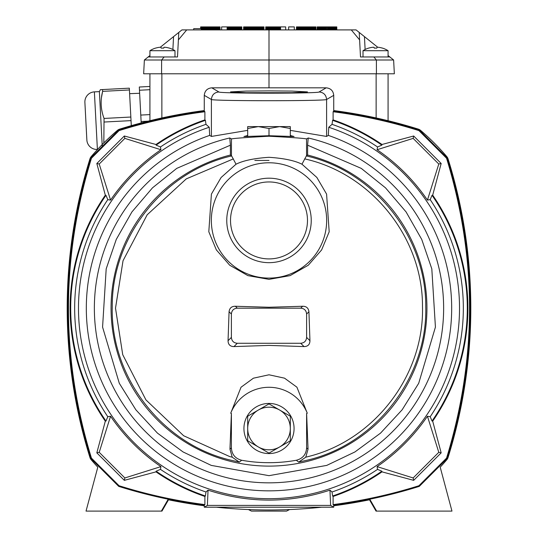 <?xml version="1.0" encoding="UTF-8"?>
<svg xmlns="http://www.w3.org/2000/svg" width="538" height="538" viewBox="0 0 538 538"><rect width="100%" height="100%" fill="white"/><g stroke="black" fill="none" stroke-linecap="round" stroke-linejoin="round"><path stroke-width="0.81" d="M248.415 509.553L251.441 511.1L286.559 511.1L289.585 509.553M141.225 123.471L139.638 93.269L129.618 93.673L131.326 126.188M141.191 122.933L139.308 87.015L149.92 86.457M139.483 90.243L149.92 89.691M140.781 115.078L149.92 114.601M141.117 121.534L148.078 121.171M269 407.192A21.312 21.312 -0 0 0 258.348 410.05L269 403.897L290.312 416.204L290.312 440.804L269 453.11L247.688 440.804L247.688 416.204L258.348 410.05A21.312 21.312 -0 0 0 258.348 446.957A21.312 21.312 -0 0 0 290.312 428.504A21.312 21.312 -0 0 0 269 407.192M254.837 160.438L269 160.438M290.312 128.501L279.652 126.598L290.312 126.598L290.312 136.565M247.688 136.565L247.688 126.598L258.348 126.598L247.688 128.501M290.312 135.495L294.071 136.538L269 135.724L269 128.501L258.348 126.598L279.652 126.598L269 128.501M86.699 136.955L85.051 105.428M102.254 146.302L99.389 91.615L94.379 91.877A10.027 10.027 87 0 0 84.89 102.415L86.86 139.967A10.027 10.027 -93 0 0 97.398 149.456L97.546 149.45M99.389 91.615L100.371 89.678L102.543 89.564L102.637 91.359C100.25 100.492 100.72 109.523 104.056 118.441L103.821 142.933M131.292 125.65L129.328 88.165L102.543 89.564M104.056 118.441L130.842 117.035M129.423 89.96L102.637 91.359M131.03 120.626L104.244 122.025M101.46 97.58L102.57 91.628M388.08 120.714L388.08 73.78L143.653 73.78L394.347 73.78L388.08 73.78L388.08 82.065M174.991 56.961L174.991 50.693L149.92 50.693A23.43 23.43 113.3 0 1 155.563 48.09L155.563 48.09A23.43 23.43 0 0 0 149.92 50.693L149.92 56.961M201.34 29.906L201.34 26.9L201.259 29.906L201.232 28.655L193.714 28.655L193.714 29.906M389.835 56.961L393.621 59.994L376.392 59.994L373.856 56.961L389.835 56.961L393.621 59.994L388.08 55.548L388.08 50.693L363.009 50.693A23.43 23.43 113.3 0 1 368.651 48.09L368.651 48.09A23.43 23.43 0 0 0 363.009 50.693L363.009 56.961M163.956 47.465A23.356 2.038 90 0 1 164.07 47.277L165.213 47.277L164.07 47.277A23.356 2.038 90 0 0 163.713 48.131A22.394 22.394 -48 0 0 161.205 48.131A23.356 2.038 -90 0 0 160.842 47.277L159.705 47.277A23.356 23.268 -90 0 0 155.563 48.131M169.349 48.09A23.43 23.43 0 0 1 174.991 50.693A23.43 23.43 -66.7 0 0 169.349 48.09L169.349 48.131A23.356 23.268 90 0 0 165.213 47.277M377.044 47.465A23.356 2.038 90 0 1 377.158 47.277L378.295 47.277L377.158 47.277A23.356 2.038 90 0 0 376.795 48.131A22.394 22.394 -48 0 0 374.287 48.131A23.356 2.038 -90 0 0 373.93 47.277L372.787 47.277A23.356 23.268 -90 0 0 368.651 48.131M388.08 56.961L388.08 50.693A23.43 23.43 -66.7 0 0 382.437 48.09L382.437 48.131A23.356 23.268 90 0 0 378.295 47.277M201.474 29.906L201.34 26.9M201.649 29.906L201.474 26.9M201.871 29.906L201.649 26.9M202.133 29.906L201.871 26.9M202.436 29.906L202.133 26.9M202.772 29.906L202.436 26.9M203.135 29.906L203.135 26.9L202.772 26.9M203.532 29.906L203.532 26.9L203.135 26.9M203.956 29.906L203.956 26.9L203.532 26.9M204.393 29.906L204.393 26.9L203.956 26.9M204.857 29.906L204.857 26.9L204.393 26.9M205.334 29.906L205.334 26.9L204.857 26.9M205.825 29.906L205.825 26.9L205.334 26.9M206.323 29.906L206.323 26.9L205.825 26.9M206.827 29.906L206.827 26.9L206.323 26.9M207.338 29.906L207.338 26.9L206.827 26.9M207.85 29.906L207.85 26.9L207.338 26.9M208.361 29.906L208.361 26.9L207.85 26.9M208.858 29.906L208.858 26.9L208.361 26.9M209.356 29.906L209.356 26.9L208.858 26.9M209.84 29.906L209.84 26.9L209.356 26.9M210.513 29.906L210.513 26.9L209.84 26.9M211.172 29.906L211.172 26.9L210.513 26.9M211.811 29.906L211.811 26.9L211.172 26.9M212.436 29.906L212.436 26.9L211.811 26.9M213.041 29.906L213.041 26.9L212.436 26.9M213.626 29.906L213.626 26.9L213.041 26.9M214.191 29.906L214.191 26.9L213.626 26.9M214.729 29.906L214.729 26.9L214.191 26.9M215.247 29.906L215.247 26.9L214.729 26.9M215.738 29.906L215.738 26.9L215.247 26.9M216.195 29.906L216.195 26.9L215.738 26.9M216.632 29.906L216.632 26.9L216.195 26.9M217.036 29.906L217.036 26.9L216.632 26.9M217.406 29.906L217.406 26.9L217.036 26.9M217.742 29.906L217.406 26.9M218.045 29.906L217.742 26.9M218.314 29.906L218.045 26.9M218.542 29.906L218.314 26.9M218.731 29.906L218.542 26.9M218.885 29.906L218.731 26.9M218.993 29.906L218.885 26.9M219.053 29.906L218.993 26.9M219.201 29.906L219.053 26.9M219.443 29.906L219.201 26.9M219.652 29.906L219.443 26.9M219.813 29.906L219.652 26.9M219.941 29.906L219.813 26.9M220.022 29.906L219.941 26.9M220.055 29.906L220.022 26.9M200.661 28.655L200.661 26.9L200.553 28.655M200.761 28.655L200.661 26.9M200.862 28.655L200.761 26.9M200.943 28.655L200.862 26.9M201.024 28.655L200.943 26.9M201.091 28.655L201.024 26.9M201.151 28.655L201.091 26.9M201.192 28.655L201.151 26.9M201.259 26.9L201.232 28.655L201.192 26.9M227.46 29.906L227.46 26.9L221.643 26.9L221.643 29.906M227.836 29.906L227.836 26.9L227.46 26.9M228.253 29.906L228.253 26.9L227.836 26.9M228.697 29.906L228.697 26.9L228.253 26.9M229.175 29.906L229.175 26.9L228.697 26.9M229.672 29.906L229.672 26.9L229.175 26.9M230.197 29.906L230.197 26.9L229.672 26.9M230.741 29.906L230.741 26.9L230.197 26.9M231.3 29.906L231.3 26.9L230.741 26.9M231.865 29.906L231.865 26.9L231.3 26.9M232.443 29.906L232.443 26.9L231.865 26.9M233.028 29.906L233.028 26.9L232.443 26.9M233.774 29.906L233.774 26.9L233.028 26.9M234.481 29.906L234.481 26.9L233.774 26.9M235.16 29.906L235.16 26.9L234.481 26.9M235.805 29.906L235.805 26.9L235.16 26.9M236.417 29.906L236.417 26.9L235.805 26.9M237.002 29.906L237.002 26.9L236.417 26.9M237.547 29.906L237.547 26.9L237.002 26.9M238.065 29.906L238.065 26.9L237.547 26.9M238.542 29.906L238.542 26.9L238.065 26.9M238.993 29.906L238.993 26.9L238.542 26.9M239.41 29.906L239.41 26.9L238.993 26.9M239.787 29.906L239.787 26.9L239.41 26.9M240.136 29.906L240.136 26.9L239.787 26.9M240.452 29.906L240.136 26.9M240.742 29.906L240.452 26.9M240.99 29.906L240.742 26.9M241.206 29.906L240.99 26.9M241.387 29.906L241.206 26.9M241.542 29.906L241.387 26.9M241.656 29.906L241.542 26.9M241.737 29.906L241.656 26.9M241.804 26.9L241.804 29.906L241.737 26.9M243.613 29.906L243.613 26.9L243.62 29.906M243.667 29.906L243.62 26.9M243.741 29.906L243.667 26.9M243.849 29.906L243.741 26.9M243.99 29.906L243.849 26.9M244.165 29.906L243.99 26.9M244.38 29.906L244.165 26.9M244.622 29.906L244.38 26.9M244.898 29.906L244.622 26.9M245.207 29.906L244.898 26.9M245.543 29.906L245.207 26.9M245.92 29.906L245.92 26.9L245.543 26.9M246.323 29.906L246.323 26.9L245.92 26.9M246.767 29.906L246.767 26.9L246.323 26.9M247.231 29.906L247.231 26.9L246.767 26.9M247.736 29.906L247.736 26.9L247.231 26.9M248.267 29.906L248.267 26.9L247.736 26.9M248.832 29.906L248.832 26.9L248.267 26.9M249.43 29.906L249.43 26.9L248.832 26.9M250.056 29.906L250.056 26.9L249.43 26.9M250.715 29.906L250.715 26.9L250.056 26.9M251.401 29.906L251.401 26.9L250.715 26.9M252.12 29.906L252.12 26.9L251.401 26.9M252.867 29.906L252.867 26.9L252.12 26.9M253.66 29.906L253.66 26.9L252.867 26.9M254.447 29.906L254.447 26.9L253.66 26.9M255.214 29.906L255.214 26.9L254.447 26.9M255.954 29.906L255.954 26.9L255.214 26.9M256.666 29.906L256.666 26.9L255.954 26.9M257.359 29.906L257.359 26.9L256.666 26.9M258.018 29.906L258.018 26.9L257.359 26.9M258.65 29.906L258.65 26.9L258.018 26.9M259.255 29.906L259.255 26.9L258.65 26.9M259.827 29.906L259.827 26.9L259.255 26.9M260.365 29.906L260.365 26.9L259.827 26.9M260.876 29.906L260.876 26.9L260.365 26.9M261.347 29.906L261.347 26.9L260.876 26.9M261.784 29.906L261.784 26.9L261.347 26.9M262.188 29.906L262.188 26.9L261.784 26.9M262.551 29.906L262.551 26.9L262.188 26.9M262.874 29.906L262.551 26.9M263.163 29.906L262.874 26.9M263.405 29.906L263.163 26.9M263.613 29.906L263.405 26.9M263.775 29.906L263.613 26.9M263.889 29.906L263.775 26.9M263.963 29.906L263.889 26.9M263.983 29.906L263.963 26.9M265.745 29.906L265.745 26.9L265.759 29.906M265.799 29.906L265.759 26.9M265.873 29.906L265.799 26.9M265.974 29.906L265.873 26.9M266.108 29.906L265.974 26.9M266.27 29.906L266.108 26.9M266.465 29.906L266.27 26.9M266.687 29.906L266.465 26.9M266.942 29.906L266.687 26.9M267.231 29.906L266.942 26.9M267.547 29.906L267.231 26.9M267.897 29.906L267.897 26.9L267.547 26.9M268.274 29.906L268.274 26.9L267.897 26.9M268.691 29.906L268.691 26.9L268.274 26.9M269.135 29.906L269.135 26.9L268.691 26.9M269.612 29.906L269.612 26.9L269.135 26.9M270.123 29.906L270.123 26.9L269.612 26.9M270.668 29.906L270.668 26.9L270.123 26.9M271.246 29.906L271.246 26.9L270.668 26.9M271.858 29.906L271.858 26.9L271.246 26.9M272.504 29.906L272.504 26.9L271.858 26.9M273.183 29.906L273.183 26.9L272.504 26.9M273.903 29.906L273.903 26.9L273.183 26.9M274.656 29.906L274.656 26.9L273.903 26.9M275.254 29.906L275.254 26.9L274.656 26.9M275.839 29.906L275.839 26.9L275.254 26.9M276.404 29.906L276.404 26.9L275.839 26.9M276.956 29.906L276.956 26.9L276.404 26.9M277.487 29.906L277.487 26.9L276.956 26.9M277.991 29.906L277.991 26.9L277.487 26.9M278.476 29.906L278.476 26.9L277.991 26.9M278.933 29.906L278.933 26.9L278.476 26.9M279.37 29.906L279.37 26.9L278.933 26.9M279.773 29.906L279.773 26.9L279.37 26.9M280.143 29.906L280.143 26.9L279.773 26.9M280.493 29.906L280.493 26.9L280.143 26.9M297.171 29.906L297.171 26.9L296.458 26.9L296.458 29.906M297.252 29.906L297.171 26.9M297.38 29.906L297.252 26.9M297.561 29.906L297.38 26.9M297.783 29.906L297.561 26.9M298.045 29.906L297.783 26.9M298.341 29.906L298.045 26.9M298.677 29.906L298.341 26.9M299.047 29.906L299.047 26.9L298.677 26.9M299.437 29.906L299.437 26.9L299.047 26.9M299.861 29.906L299.861 26.9L299.437 26.9M300.305 29.906L300.305 26.9L299.861 26.9M300.762 29.906L300.762 26.9L300.305 26.9M301.24 29.906L301.24 26.9L300.762 26.9M301.731 29.906L301.731 26.9L301.24 26.9M302.228 29.906L302.228 26.9L301.731 26.9M302.739 29.906L302.739 26.9L302.228 26.9M303.25 29.906L303.25 26.9L302.739 26.9M303.755 29.906L303.755 26.9L303.25 26.9M304.266 29.906L304.266 26.9L303.755 26.9M304.77 29.906L304.77 26.9L304.266 26.9M305.261 29.906L305.261 26.9L304.77 26.9M305.752 29.906L305.752 26.9L305.261 26.9M306.418 29.906L306.418 26.9L305.752 26.9M307.077 29.906L307.077 26.9L306.418 26.9M307.716 29.906L307.716 26.9L307.077 26.9M308.341 29.906L308.341 26.9L307.716 26.9M308.946 29.906L308.946 26.9L308.341 26.9M309.532 29.906L309.532 26.9L308.946 26.9M310.096 29.906L310.096 26.9L309.532 26.9M310.634 29.906L310.634 26.9L310.096 26.9M311.152 29.906L311.152 26.9L310.634 26.9M311.643 29.906L311.643 26.9L311.152 26.9M312.107 29.906L312.107 26.9L311.643 26.9M312.538 29.906L312.538 26.9L312.107 26.9M312.941 29.906L312.941 26.9L312.538 26.9M313.311 29.906L313.311 26.9L312.941 26.9M313.654 29.906L313.654 26.9L313.311 26.9M313.957 29.906L313.654 26.9M314.219 29.906L313.957 26.9M314.448 29.906L314.219 26.9M314.643 29.906L314.448 26.9M314.791 29.906L314.643 26.9M314.898 29.906L314.791 26.9M314.965 29.906L314.898 26.9M315.113 29.906L314.965 26.9M315.349 29.906L315.113 26.9M315.557 29.906L315.349 26.9M315.719 29.906L315.557 26.9M315.846 29.906L315.719 26.9M315.927 29.906L315.846 26.9M315.961 29.906L315.927 26.9M296.566 29.906L296.566 26.9M296.673 29.906L296.673 26.9M296.768 29.906L296.768 26.9M296.855 29.906L296.855 26.9M296.929 29.906L296.929 26.9M296.996 29.906L296.996 26.9M297.057 29.906L297.057 26.9M297.104 29.906L297.104 26.9M297.137 29.906L297.137 26.9L297.144 29.906M317.225 29.906L317.225 26.9L317.05 29.906M317.346 29.906L317.225 26.9M317.514 29.906L317.346 26.9M317.729 29.906L317.514 26.9M317.998 29.906L317.729 26.9M318.314 29.906L317.998 26.9M318.671 29.906L318.671 26.9L318.314 26.9M319.068 29.906L319.068 26.9L318.671 26.9M319.511 29.906L319.511 26.9L319.068 26.9M319.989 29.906L319.989 26.9L319.511 26.9M320.507 29.906L320.507 26.9L319.989 26.9M321.058 29.906L321.058 26.9L320.507 26.9M321.637 29.906L321.637 26.9L321.058 26.9M322.249 29.906L322.249 26.9L321.637 26.9M322.887 29.906L322.887 26.9L322.249 26.9M323.56 29.906L323.56 26.9L322.887 26.9M324.246 29.906L324.246 26.9L323.56 26.9M324.959 29.906L324.959 26.9L324.246 26.9M325.698 29.906L325.698 26.9L324.959 26.9M326.479 29.906L326.479 26.9L325.698 26.9M327.346 29.906L327.346 26.9L326.479 26.9M328.167 29.906L328.167 26.9L327.346 26.9M328.947 29.906L328.947 26.9L328.167 26.9M329.686 29.906L329.686 26.9L328.947 26.9M330.386 29.906L330.386 26.9L329.686 26.9M331.045 29.906L331.045 26.9L330.386 26.9M331.664 29.906L331.664 26.9L331.045 26.9M332.249 29.906L332.249 26.9L331.664 26.9M332.793 29.906L332.793 26.9L332.249 26.9M333.298 29.906L333.298 26.9L332.793 26.9M333.768 29.906L333.768 26.9L333.298 26.9M334.199 29.906L334.199 26.9L333.768 26.9M334.596 29.906L334.596 26.9L334.199 26.9M334.959 29.906L334.959 26.9L334.596 26.9M335.288 29.906L334.959 26.9M335.584 29.906L335.288 26.9M335.84 29.906L335.584 26.9M336.068 29.906L335.84 26.9M336.263 29.906L336.068 26.9M336.432 29.906L336.263 26.9M336.566 29.906L336.432 26.9M336.667 29.906L336.566 26.9M336.741 29.906L336.667 26.9M336.795 26.9L336.795 29.906L336.741 26.9M269 87.828L269 59.994L144.379 59.994L143.653 73.78M149.92 120.714L149.92 73.78M393.621 59.994L394.347 73.78M376.425 73.78L376.392 59.994L269 59.994L269 29.906L186.713 29.906L178.394 39.879L177.5 56.961L164.144 56.961L161.608 59.994L161.575 73.78M164.144 56.961L148.165 56.961L144.379 59.994L149.92 55.548L149.92 50.693M160.317 47.223L178.784 32.435L178.394 39.879L178.784 32.435L181.931 29.906L186.713 29.906M373.856 56.961L360.5 56.961L359.216 32.435L377.683 47.223M351.287 29.906L356.069 29.906L359.216 32.435L359.606 39.879L359.216 32.435L359.606 39.879L351.287 29.906L269 29.906M178.784 32.435L178.394 39.879L178.784 32.435L181.931 29.906M227.123 29.906L227.123 26.9M280.567 29.906L280.567 26.9L285.691 26.9L285.691 29.906M288.644 29.906L288.644 26.9L294.306 26.9L294.306 29.906M317.164 29.906L317.164 26.9M308.22 137.977A174.662 174.662 0 0 1 269 482.835A174.662 174.662 0 0 1 229.78 137.977L231.448 138.912C234.528 138.286 247.043 137.392 269 136.228C290.91 137.385 303.425 138.279 306.552 138.912L308.22 137.977L307.608 145.193L361.267 168.387L385.531 187.863L406.089 211.945L421.745 239.45L431.812 268.859L435.424 327.097L418.699 383.298L402.148 409.788L380.541 433.124L354.919 451.954L326.727 465.404L269 475.666L211.273 465.404L183.081 451.954L157.459 433.124L135.852 409.788L119.302 383.298L102.576 327.097L106.188 268.859L116.255 239.45L131.911 211.945L152.469 187.863L176.733 168.387L230.392 145.193L230.392 155.031L231.629 155.933L236.034 164.211C243.277 160.58 254.266 158.28 269 157.304C283.681 158.266 294.669 160.566 301.966 164.211L316.848 177.439L326.586 194.097L329.182 231.804L321.623 249.935L308.301 265.214L290.116 275.624L269 279.356L247.904 275.631L229.692 265.214L216.35 249.894L208.805 231.744L211.414 194.09L221.098 177.506L236.034 164.211M247.688 130.364L211.4 136.444L209.672 135.401A182.671 182.671 0 0 0 269 490.844A182.671 182.671 0 0 0 328.328 135.401L326.6 136.444L290.312 130.364M269 135.724L243.929 136.538L247.688 135.495M231.394 413.46L230.715 413.218L241.024 387.246L253.405 378.194L269 374.791L284.535 378.167L296.915 387.185L307.285 413.218L306.606 413.46L308.045 449.143L305.772 457.192L298.704 462.095L296.297 460.259A154.52 154.52 0 0 1 241.703 460.259L239.296 462.095L232.228 457.192L229.955 449.143L231.394 413.46L231.394 447.939C231.865 454.529 235.301 458.632 241.703 460.259M269 345.403L233.969 346.586C230.136 346.526 228.166 344.576 228.051 340.722L229.067 311.731C229.538 308.052 231.643 306.23 235.375 306.263L269 307.259L302.625 306.263C306.351 306.223 308.449 308.045 308.933 311.731L309.949 340.722C309.848 344.555 307.877 346.512 304.031 346.586L269 345.403M269 278.092A57.66 57.66 0 0 0 326.66 220.432A57.66 57.66 0 0 0 269 162.772A57.66 57.66 0 0 0 211.34 220.432A57.66 57.66 0 0 0 269 278.092M269 90.888L245.913 91.09L230.52 91.897L245.913 92.704L292.087 92.704L307.48 91.897L292.087 91.09L269 90.888M269 178.192A42.24 42.24 -0 0 0 226.76 220.432A42.24 42.24 -0 0 0 269 262.672A42.24 42.24 -0 0 0 311.24 220.432A42.24 42.24 -0 0 0 269 178.192M307.353 217.251A38.48 38.48 -0 0 0 269 181.952A38.48 38.48 -0 0 0 230.52 220.432A38.48 38.48 -0 0 0 269 258.913A38.48 38.48 -0 0 0 307.48 220.432A38.48 38.48 -0 0 0 269 181.952A38.48 38.48 -0 0 0 230.647 217.251M269 453.574A25.071 25.071 180 0 1 243.929 428.504A25.071 25.071 180 0 1 269 403.433A25.071 25.071 180 0 1 294.071 428.504A25.071 25.071 180 0 1 269 453.574A25.071 25.071 -0 0 0 294.071 428.504A25.071 25.071 -0 0 0 269 403.433M326.6 136.444L326.6 99.483C325.833 101.11 212.167 101.11 211.4 99.483L211.4 136.444M328.328 135.401L328.752 127.264L332.033 124.345L332.585 120.351L333.103 119.887L333.103 111.743L333.728 111.097L333.728 95.347C333.251 90.814 330.742 88.306 326.21 87.828L319.088 91.964C323.647 92.415 326.149 94.917 326.6 99.483L333.728 95.347M209.672 135.401L209.248 127.264A190.526 190.526 0 0 0 115.045 420.407A190.526 190.526 0 0 0 422.955 420.407A190.526 190.526 0 0 0 328.752 127.264M319.088 91.964C319.491 93.585 218.509 93.585 218.912 91.964C214.353 92.415 211.851 94.917 211.4 99.483L204.272 95.347L204.272 111.097L204.897 111.743L204.897 119.887L205.415 120.351L205.967 124.345L209.248 127.264M301.966 164.211L306.371 155.933L307.608 155.031L307.608 145.193M229.78 137.977L230.392 145.193M333.728 111.097C362.8 114.89 391.328 121.184 419.297 129.974L447.199 157.876C477.939 258.072 477.939 358.274 447.199 458.47L419.297 486.372C391.328 495.162 362.8 501.456 333.728 505.249L333.103 504.604L333.103 496.46A198.899 198.899 0 0 0 381.993 471.86L413.682 480.347L441.173 452.855L432.686 421.167A198.899 198.899 0 0 0 432.686 195.18L441.173 163.491L413.682 136L381.993 144.487A198.899 198.899 0 0 0 333.103 119.887M333.728 507.206L204.272 507.206L207.379 505.404L330.621 505.404L333.728 507.206L333.728 505.249M204.897 119.887A198.899 198.899 0 0 0 156.007 144.487L124.318 136L96.827 163.491L105.313 195.18A198.899 198.899 0 0 0 105.313 421.167L96.827 452.855L124.318 480.347L156.007 471.86A198.899 198.899 0 0 0 204.897 496.46L204.897 504.604L204.272 505.249L204.272 507.206M204.272 505.249C175.2 501.456 146.672 495.162 118.703 486.372L90.801 458.47C60.061 358.274 60.061 258.072 90.801 157.876L118.703 129.974C146.672 121.184 175.2 114.89 204.272 111.097M204.272 95.347C204.749 90.814 207.258 88.306 211.79 87.828L326.21 87.828M419.297 129.974L418.941 130.62C390.884 121.81 362.269 115.515 333.103 111.743M418.941 130.62L446.553 158.233C477.193 258.193 477.193 358.153 446.553 458.114L418.941 485.727C390.884 494.536 362.269 500.831 333.103 504.604M332.585 120.351A198.293 198.293 0 0 1 381.879 145.139L381.993 144.487M332.033 124.345A194.339 194.339 0 0 1 377.541 146.968L381.879 145.139M205.967 124.345A194.339 194.339 0 0 0 160.458 146.968L160.923 149.732A191.79 191.79 0 0 0 110.559 200.096L107.795 199.632A194.339 194.339 0 0 0 107.795 416.715L110.559 416.251A191.79 191.79 0 0 0 160.923 466.614L160.458 469.378A194.339 194.339 0 0 0 205.967 492.001L208.045 490.158C248.764 503.407 289.404 503.407 329.955 490.158L332.033 492.001A194.339 194.339 0 0 0 377.541 469.378L377.077 466.614A191.79 191.79 0 0 0 427.441 416.251L430.205 416.715A194.339 194.339 0 0 0 430.205 199.632L427.441 200.096A191.79 191.79 0 0 0 377.077 149.732L377.541 146.968M204.897 111.743C175.731 115.515 147.116 121.81 119.059 130.62L118.703 129.974M205.415 120.351A198.293 198.293 0 0 0 156.121 145.139L160.458 146.968M156.007 144.487L156.121 145.139M204.897 504.604C175.731 500.831 147.116 494.536 119.059 485.727L91.447 458.114C60.807 358.153 60.807 258.193 91.447 158.233L119.059 130.62M298.704 462.095L308.846 459.788C376.694 443.157 427.495 376.694 425.753 306.889C426.358 237.083 374.475 171.44 306.371 155.933M231.629 155.933C163.525 171.44 111.642 237.083 112.247 306.889C110.505 376.694 161.306 443.157 229.154 459.788L239.296 462.095M230.392 155.031A157.937 157.937 0 0 0 139.181 398.12A157.937 157.937 0 0 0 398.819 398.12A157.937 157.937 0 0 0 307.608 155.031M447.199 157.876L446.553 158.233M91.447 158.233L90.801 157.876M91.447 458.114L90.801 458.47M119.059 485.727L118.703 486.372M418.941 485.727L419.297 486.372M446.553 458.114L447.199 458.47M413.682 136L413.144 138.387L377.077 149.732M441.173 163.491L438.786 164.029L413.144 138.387M427.441 200.096L438.786 164.029M432.686 195.18L432.034 195.294L430.205 199.632M432.034 195.294A198.293 198.293 0 0 1 432.034 421.052L432.686 421.167M441.173 452.855L438.786 452.317L427.441 416.251M430.205 416.715L432.034 421.052M413.682 480.347L413.144 477.959L438.786 452.317M377.077 466.614L413.144 477.959M381.993 471.86L381.879 471.207L377.541 469.378M381.879 471.207A198.293 198.293 0 0 1 332.585 495.996L333.103 496.46M332.585 495.996L332.033 492.001M329.955 490.158L330.621 505.404M207.379 505.404L208.045 490.158M205.967 492.001L205.415 495.996L204.897 496.46M160.458 469.378L156.121 471.207A198.293 198.293 0 0 0 205.415 495.996M124.318 480.347L124.856 477.959L160.923 466.614M156.121 471.207L156.007 471.86M124.856 477.959L99.214 452.317L110.559 416.251M99.214 452.317L96.827 452.855M105.313 421.167L105.966 421.052L107.795 416.715M107.795 199.632L105.966 195.294A198.293 198.293 0 0 0 105.966 421.052M96.827 163.491L99.214 164.029L110.559 200.096M105.966 195.294L105.313 195.18M99.214 164.029L124.856 138.387L160.923 149.732M124.856 138.387L124.318 136M296.297 460.259C302.699 458.638 306.135 454.529 306.606 447.939L306.606 413.46M300.715 308.173C304.326 308.489 306.283 310.453 306.606 314.064L306.606 337.38C306.283 340.991 304.326 342.955 300.715 343.271L237.285 343.271C233.674 342.955 231.717 340.991 231.394 337.38L231.394 314.064C231.717 310.453 233.674 308.489 237.285 308.173L300.715 308.173L302.625 306.263M230.715 413.218A41.224 41.224 0 0 1 307.285 413.218M204.272 110.566A501.376 501.376 -0 0 0 119.658 129.127A6.268 6.268 180 0 0 117.466 130.337A233.64 233.64 -0 0 0 91.164 156.639A6.268 6.268 180 0 0 89.954 158.831A501.376 501.376 -0 0 0 89.954 457.515A6.268 6.268 180 0 0 91.164 459.708A233.64 233.64 -0 0 0 97.802 467.172L86.033 511.1L161.366 511.1L167.95 499.688A501.376 501.376 -0 0 0 204.272 505.781M216.377 507.206A501.376 501.376 -0 0 0 321.623 507.206M167.95 499.688L168.495 499.802L161.972 511.1L161.366 511.1M333.728 505.781A501.376 501.376 -0 0 0 370.05 499.688L376.634 511.1L451.967 511.1L440.198 467.172A233.64 233.64 -0 0 0 446.836 459.708A6.268 6.268 180 0 0 448.046 457.515A501.376 501.376 -0 0 0 448.046 158.831A6.268 6.268 180 0 0 446.836 156.639A233.64 233.64 -0 0 0 420.534 130.337A6.268 6.268 180 0 0 418.342 129.127A501.376 501.376 -0 0 0 333.728 110.566M376.634 511.1L376.028 511.1L369.505 499.802L370.05 499.688M94.379 91.877L97.398 149.456M161.871 73.78L161.871 117.95M376.129 73.78L376.129 117.95M359.216 32.435L356.069 29.906M173.559 36.618L172.88 49.503M364.441 36.618L365.12 49.503M233.364 158.878L186.269 178.885L147.19 214.783L123.034 260.715L115.509 308.173L122.725 354.683L145.926 399.889L183.646 435.746L229.565 456.513L232.228 457.192M306.552 155.859L306.552 138.912M231.448 138.912L231.448 155.859M218.912 91.964L211.79 87.828M304.636 158.878C371.509 173.653 422.76 237.762 422.478 306.209C424.502 374.643 374.919 440.023 308.435 456.513L305.772 457.192M306.606 447.939L308.045 449.143M306.606 314.064L308.933 311.731M235.375 306.263L237.285 308.173M231.394 447.939L229.955 449.143M229.067 311.731L231.394 314.064M228.051 340.722L231.394 337.38M233.969 346.586L237.285 343.271M304.031 346.586L300.715 343.271M309.949 340.722L306.606 337.38M388.08 50.693A23.43 23.43 0 0 0 382.437 48.09"/></g></svg>
